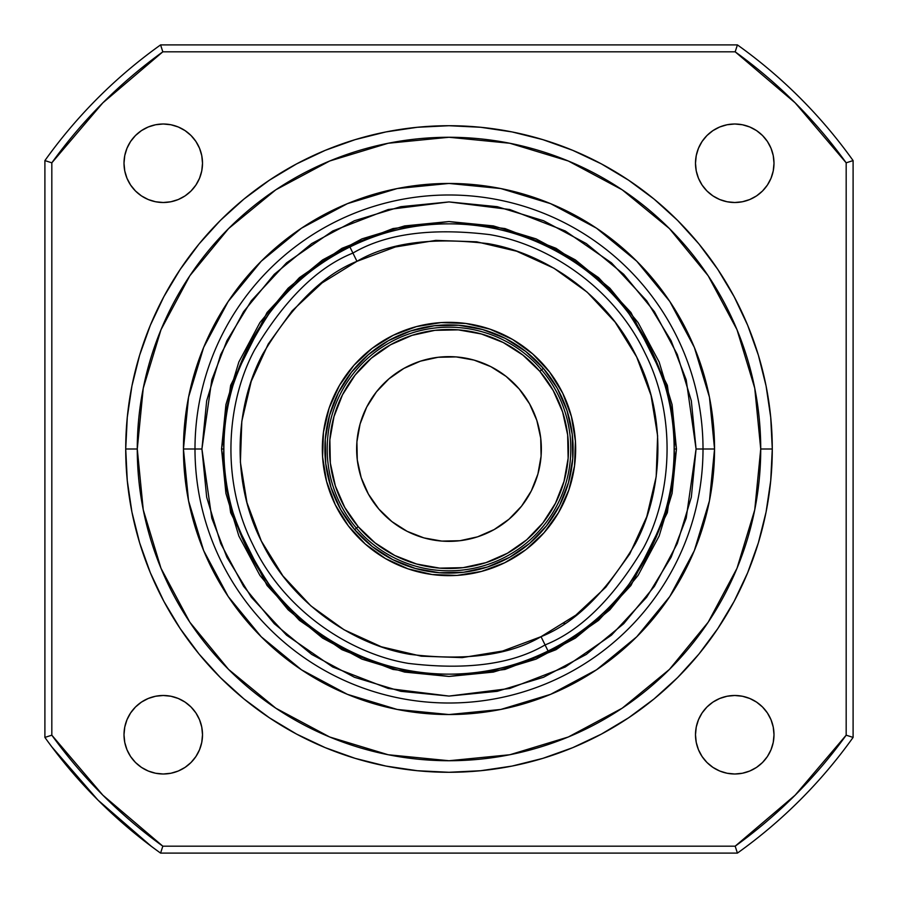 <?xml version="1.0" encoding="UTF-8"?>
<svg xmlns="http://www.w3.org/2000/svg" width="898" height="898" viewBox="0 0 898 898"><rect width="100%" height="100%" fill="white"/><g stroke="black" fill="none" stroke-linecap="round" stroke-linejoin="round"><path stroke-width="1.35" d="M703.011 449A254.011 254.011 0 0 0 449 194.989A254.011 254.011 0 0 0 194.989 449L183.45 449A265.55 265.55 0 0 1 449 183.45A265.55 265.55 0 0 1 714.55 449L703.011 449A254.011 254.011 0 0 1 449 703.011A254.011 254.011 0 0 1 194.989 449A254.011 254.011 0 0 1 449 194.989A254.011 254.011 0 0 1 703.011 449L714.55 449L709.454 397.197L694.334 347.38L669.796 301.47L636.772 261.228L596.53 228.204L550.62 203.666L500.803 188.546L449 183.45L397.197 188.546L347.38 203.666L301.47 228.204L261.228 261.228L228.204 301.47L203.666 347.38L188.546 397.197L183.45 449L188.546 500.803L203.666 550.62L228.204 596.53L261.228 636.772L301.47 669.796L347.38 694.334L397.197 709.454L449 714.55L500.803 709.454L550.62 694.334L596.53 669.796L636.772 636.772L669.796 596.53L694.334 550.62L709.454 500.803L714.55 449A265.55 265.55 0 0 1 449 714.55A265.55 265.55 0 0 1 183.45 449L194.989 449A254.011 254.011 0 0 0 449 703.011A254.011 254.011 0 0 0 703.011 449L696.073 449L686.195 518.18L671.098 557.265L646.661 597.249L611.459 635.155L565.269 667.012L509.817 688.474L449 696.073L388.183 688.474L332.731 667.012L286.541 635.155L251.339 597.249L226.902 557.265L211.805 518.18L201.927 449L194.989 449L201.927 449L206.675 400.8L220.728 354.452L243.56 311.729L274.294 274.294L311.729 243.56L354.452 220.728L400.8 206.675L449 201.927L497.2 206.675L543.548 220.728L586.271 243.56L623.706 274.294L654.44 311.729L677.272 354.452L691.325 400.8L696.073 449L691.325 497.2L677.272 543.548L654.44 586.271L623.706 623.706L586.271 654.44L543.548 677.272L497.2 691.325L449 696.073L400.8 691.325L354.452 677.272L311.729 654.44L274.294 623.706L243.56 586.271L220.728 543.548L206.675 497.2L201.927 449L211.805 379.82L226.902 340.735L251.339 300.751L286.541 262.845L332.731 230.988L388.183 209.526L449 201.927L509.817 209.526L565.269 230.988L611.459 262.845L646.661 300.751L671.098 340.735L686.195 379.82L696.073 449L703.011 449M772.28 449L760.729 449A311.729 311.729 0 0 1 449 760.729A311.729 311.729 0 0 1 137.271 449L125.72 449A323.28 323.28 0 0 0 449 772.28A323.28 323.28 0 0 0 772.28 449A323.28 323.28 0 0 1 449 772.28A323.28 323.28 0 0 1 125.72 449L127.28 480.688L131.927 512.073L139.639 542.841L150.325 572.711L163.896 601.391L180.206 628.6L199.098 654.092L220.403 677.597L243.908 698.902L269.4 717.794L296.609 734.104L325.289 747.675L355.159 758.361L385.927 766.073L417.312 770.72L449 772.28L480.688 770.72L512.073 766.073L542.841 758.361L572.711 747.675L601.391 734.104L628.6 717.794L654.092 698.902L677.597 677.597L698.902 654.092L717.794 628.6L734.104 601.391L747.675 572.711L758.361 542.841L766.073 512.073L770.72 480.688L772.28 449L770.72 417.312L766.073 385.927L758.361 355.159L747.675 325.289L734.104 296.609L717.794 269.4L698.902 243.908L677.597 220.403L654.092 199.098L628.6 180.206L601.391 163.896L572.711 150.325L542.841 139.639L512.073 131.927L480.688 127.28L449 125.72L417.312 127.28L385.927 131.927L355.159 139.639L325.289 150.325L296.609 163.896L269.4 180.206L243.908 199.098L220.403 220.403L199.098 243.908L180.206 269.4L163.896 296.609L150.325 325.289L139.639 355.159L131.927 385.927L127.28 417.312L125.72 449A323.28 323.28 0 0 1 449 125.72A323.28 323.28 0 0 1 772.28 449A323.28 323.28 0 0 0 449 125.72A323.28 323.28 0 0 0 125.72 449L137.271 449L143.253 388.183L161 329.701L189.804 275.809L228.575 228.575L275.809 189.804L329.701 161L388.183 143.253L449 137.271L509.817 143.253L568.299 161L622.191 189.804L669.425 228.575L708.196 275.809L737 329.701L754.747 388.183L760.729 449L754.747 509.817L737 568.299L708.196 622.191L669.425 669.425L622.191 708.196L568.299 737L509.817 754.747L449 760.729L388.183 754.747L329.701 737L275.809 708.196L228.575 669.425L189.804 622.191L161 568.299L143.253 509.817L137.271 449A311.729 311.729 0 0 1 449 137.271A311.729 311.729 0 0 1 760.729 449L772.28 449M124.003 734.744A39.254 39.254 0 0 1 163.256 695.49A39.254 39.254 0 0 1 202.51 734.744L201.758 727.088L199.524 719.725L195.899 712.933L191.016 706.984L185.067 702.101L178.275 698.476L170.912 696.242L163.256 695.49L155.601 696.242L148.237 698.476L141.446 702.101L135.497 706.984L130.614 712.933L126.988 719.725L124.755 727.088L124.003 734.744L124.755 742.399L126.988 749.763L130.614 756.554L135.497 762.503L141.446 767.386L148.237 771.012L155.601 773.245L163.256 773.997L170.912 773.245L178.275 771.012L185.067 767.386L191.016 762.503L195.899 756.554L199.524 749.763L201.758 742.399L202.51 734.744A39.254 39.254 0 0 1 163.256 773.997A39.254 39.254 0 0 1 124.003 734.744M695.49 734.744A39.254 39.254 0 0 1 734.744 695.49A39.254 39.254 0 0 1 773.997 734.744L773.245 727.088L771.012 719.725L767.386 712.933L762.503 706.984L756.554 702.101L749.763 698.476L742.399 696.242L734.744 695.49L727.088 696.242L719.725 698.476L712.933 702.101L706.984 706.984L702.101 712.933L698.476 719.725L696.242 727.088L695.49 734.744L696.242 742.399L698.476 749.763L702.101 756.554L706.984 762.503L712.933 767.386L719.725 771.012L727.088 773.245L734.744 773.997L742.399 773.245L749.763 771.012L756.554 767.386L762.503 762.503L767.386 756.554L771.012 749.763L773.245 742.399L773.997 734.744A39.254 39.254 0 0 1 734.744 773.997A39.254 39.254 0 0 1 695.49 734.744M695.49 163.256A39.254 39.254 0 0 1 734.744 124.003A39.254 39.254 0 0 1 773.997 163.256L773.245 155.601L771.012 148.237L767.386 141.446L762.503 135.497L756.554 130.614L749.763 126.988L742.399 124.755L734.744 124.003L727.088 124.755L719.725 126.988L712.933 130.614L706.984 135.497L702.101 141.446L698.476 148.237L696.242 155.601L695.49 163.256L696.242 170.912L698.476 178.275L702.101 185.067L706.984 191.016L712.933 195.899L719.725 199.524L727.088 201.758L734.744 202.51L742.399 201.758L749.763 199.524L756.554 195.899L762.503 191.016L767.386 185.067L771.012 178.275L773.245 170.912L773.997 163.256A39.254 39.254 0 0 1 734.744 202.51A39.254 39.254 0 0 1 695.49 163.256M124.003 163.256A39.254 39.254 0 0 1 163.256 124.003A39.254 39.254 0 0 1 202.51 163.256L201.758 155.601L199.524 148.237L195.899 141.446L191.016 135.497L185.067 130.614L178.275 126.988L170.912 124.755L163.256 124.003L155.601 124.755L148.237 126.988L141.446 130.614L135.497 135.497L130.614 141.446L126.988 148.237L124.755 155.601L124.003 163.256L124.755 170.912L126.988 178.275L130.614 185.067L135.497 191.016L141.446 195.899L148.237 199.524L155.601 201.758L163.256 202.51L170.912 201.758L178.275 199.524L185.067 195.899L191.016 191.016L195.899 185.067L199.524 178.275L201.758 170.912L202.51 163.256A39.254 39.254 0 0 1 163.256 202.51A39.254 39.254 0 0 1 124.003 163.256M853.1 737.415A496.471 496.471 0 0 1 737.415 853.1L160.585 853.1A496.471 496.471 0 0 1 44.9 737.415L44.9 160.585A496.471 496.471 0 0 1 160.585 44.9L737.415 44.9A496.471 496.471 0 0 1 853.1 160.585L853.1 737.415L846.174 735.181L795.157 795.157L735.181 846.174L162.819 846.174L102.843 795.157L51.826 735.181L51.826 162.819L102.843 102.843L162.819 51.826L735.181 51.826L795.157 102.843L846.174 162.819L846.174 735.181A489.533 489.533 0 0 1 735.181 846.174L162.819 846.174A489.533 489.533 0 0 1 51.826 735.181L44.9 737.415A496.471 496.471 0 0 0 160.585 853.1L162.819 846.174L160.585 853.1L737.415 853.1L735.181 846.174L737.415 853.1A496.471 496.471 0 0 0 853.1 737.415L853.1 160.585L846.174 162.819L846.174 735.181L853.1 737.415M51.826 746.878L97.781 799.894M98.107 800.219L151.122 846.174M44.9 737.415L51.826 735.181L51.826 162.819L44.9 160.585L44.9 737.415M160.585 44.9A496.471 496.471 0 0 0 44.9 160.585L51.826 162.819A489.533 489.533 0 0 1 162.819 51.826L160.585 44.9L162.819 51.826L735.181 51.826L737.415 44.9L160.585 44.9M853.1 160.585A496.471 496.471 0 0 0 737.415 44.9L735.181 51.826A489.533 489.533 0 0 1 846.174 162.819L853.1 160.585M223.86 449A225.14 225.14 0 0 1 449 223.86A225.14 225.14 0 0 1 674.14 449C677.148 488.13 662.14 533.165 629.116 584.082C594.566 632.439 525.431 675.038 449 674.14C372.569 675.038 303.434 632.439 268.884 584.082C235.86 533.165 220.852 488.13 223.86 449L221.548 449L230.651 512.691L267.043 585.474L299.438 620.372L341.97 649.692L393.01 669.448L449 676.452L504.99 669.448L556.03 649.692L598.562 620.372L630.957 585.474L667.349 512.691L676.452 449L674.14 449L676.452 449L672.086 404.628L659.132 361.961L638.119 322.64L609.832 288.168L575.36 259.881L536.039 238.868L493.372 225.914L449 221.548L404.628 225.914L361.961 238.868L322.64 259.881L288.168 288.168L259.881 322.64L238.868 361.961L225.914 404.628L221.548 449L225.914 493.372L238.868 536.039L259.881 575.36L288.168 609.832L322.64 638.119L361.961 659.132L404.628 672.086L449 676.452L493.372 672.086L536.039 659.132L575.36 638.119L609.832 609.832L638.119 575.36L659.132 536.039L672.086 493.372L676.452 449L667.349 385.309L630.957 312.526L598.562 277.628L556.03 248.308L504.99 228.552L449 221.548L393.01 228.552L341.97 248.308L299.438 277.628L267.043 312.526L230.651 385.309L221.548 449L223.86 449C220.852 409.87 235.86 364.835 268.884 313.918C303.434 265.561 372.569 222.962 449 223.86C525.431 222.962 594.566 265.561 629.116 313.918C662.14 364.835 677.148 409.87 674.14 449A225.14 225.14 0 0 1 449 674.14A225.14 225.14 0 0 1 223.86 449M225.914 493.372L221.548 449L225.914 404.628L238.868 361.961L259.881 322.64L288.168 288.168L322.64 259.881M361.961 238.868L404.628 225.914L449 221.548L493.372 225.914L536.039 238.868L575.36 259.881L609.832 288.168M672.086 404.628L676.452 449L672.086 493.372L659.132 536.039L638.119 575.36L609.832 609.832M493.372 672.086L449 676.452L404.628 672.086L361.961 659.132L322.64 638.119L288.168 609.832M391.854 521.57L378.799 509.02A92.371 92.371 0 0 1 388.98 378.799A92.371 92.371 0 0 1 519.201 388.98L506.146 376.43L490.892 366.676L474.032 360.087L456.206 356.91L438.101 357.281L420.41 361.164L403.831 368.438L388.98 378.799L376.43 391.854L366.676 407.108L360.087 423.968L356.91 441.794L357.281 459.899L361.164 477.59L368.438 494.169L378.799 509.02L391.854 521.57L407.108 531.324L423.968 537.913L441.794 541.09L459.899 540.719L477.59 536.836L494.169 529.562L509.02 519.201L521.57 506.146L531.324 490.892L537.913 474.032L541.09 456.206L540.719 438.101L536.836 420.41L529.562 403.831L519.201 388.98L529.562 403.831M543.335 368.348L541.584 369.841A121.802 121.802 0 0 1 528.159 541.584A121.802 121.802 0 0 1 356.416 528.159L354.665 529.652A124.115 124.115 0 0 1 368.348 354.665A124.115 124.115 0 0 1 543.335 368.348A124.115 124.115 0 0 1 529.652 543.335A124.115 124.115 0 0 1 354.665 529.652L356.416 528.159A121.802 121.802 0 0 0 528.159 541.584A121.802 121.802 0 0 0 541.584 369.841L539.833 371.345A119.501 119.501 0 0 1 526.655 539.833A119.501 119.501 0 0 1 358.167 526.655L356.416 528.159L358.167 526.655L344.765 507.437L335.369 485.986L330.341 463.099L329.869 439.683L333.977 416.616L342.497 394.806L355.114 375.061L371.345 358.167L390.563 344.765L412.014 335.369L434.901 330.341L458.317 329.869L481.384 333.977L503.194 342.497L522.939 355.114L539.833 371.345L553.235 390.563L562.631 412.014L567.659 434.901L568.131 458.317L564.023 481.384L555.503 503.194L542.886 522.939L526.655 539.833L507.437 553.235L485.986 562.631L463.099 567.659L439.683 568.131L416.616 564.023L394.806 555.503L375.061 542.886L358.167 526.655A119.501 119.501 0 0 1 371.345 358.167A119.501 119.501 0 0 1 539.833 371.345L541.584 369.841A121.802 121.802 0 0 0 369.841 356.416A121.802 121.802 0 0 0 356.416 528.159A121.802 121.802 0 0 1 369.841 356.416A121.802 121.802 0 0 1 541.584 369.841L543.335 368.348L525.79 351.488L505.293 338.389L482.63 329.532L458.676 325.267L434.351 325.75L410.588 330.98L388.295 340.735L368.348 354.665L351.488 372.21L338.389 392.707L329.532 415.37L325.267 439.324L325.75 463.649L330.98 487.412L340.735 509.705L354.665 529.652L372.21 546.512L392.707 559.611L415.37 568.468L439.324 572.733L463.649 572.25L487.412 567.02L509.705 557.265L529.652 543.335L546.512 525.79L559.611 505.293L568.468 482.63L572.733 458.676L572.25 434.351L567.02 410.588L557.265 388.295L543.335 368.348M481.384 333.977L458.317 329.869M333.977 416.616L329.869 439.683M416.616 564.023L439.683 568.131M564.023 481.384L568.131 458.317M506.146 376.43L519.201 388.98A92.371 92.371 0 0 1 509.02 519.201A92.371 92.371 0 0 1 378.799 509.02L368.438 494.169M376.43 391.854L388.98 378.799L403.831 368.438M474.032 360.087L490.892 366.676M521.57 506.146L509.02 519.201L494.169 529.562M349.872 246.86L352.925 253.079C385.691 233.761 431.287 227.609 489.691 234.614C546.512 244.043 613.087 286.035 644.921 352.925C678.316 419.052 670.75 497.391 643.417 548.094C613.188 598.562 580.411 630.845 545.075 644.921L548.128 651.14L545.075 644.921C512.309 664.239 466.713 670.391 408.309 663.386C351.488 653.957 284.913 611.965 253.079 545.075C219.684 478.948 227.25 400.609 254.583 349.906C284.812 299.438 317.589 267.155 352.925 253.079L349.872 246.86M393.234 335.28A126.652 126.652 0 0 1 562.72 393.234A126.652 126.652 0 0 1 504.766 562.72L525.88 549.655L544.042 532.727L558.545 512.578L568.838 489.982L574.54 465.815L575.405 440.997L571.409 416.492L562.72 393.234L549.655 372.12L532.727 353.958L512.578 339.455L489.982 329.162L465.815 323.46L440.997 322.595L416.492 326.591L393.234 335.28L372.12 348.345L353.958 365.273L339.455 385.422L329.162 408.018L323.46 432.185L322.595 457.003L326.591 481.508L335.28 504.766L348.345 525.88L365.273 544.042L385.422 558.545L408.018 568.838L432.185 574.54L457.003 575.405L481.508 571.409L504.766 562.72A126.652 126.652 0 0 1 335.28 504.766A126.652 126.652 0 0 1 393.234 335.28L372.12 348.345M541.034 636.682C509.637 655.181 465.972 661.074 410.016 654.361C355.597 645.325 291.816 605.106 261.318 541.034C229.338 477.691 236.589 402.641 262.766 354.081C291.715 305.735 323.123 274.81 356.966 261.318L352.925 253.079C317.589 267.155 284.812 299.438 254.583 349.906C227.25 400.609 219.684 478.948 253.079 545.075C284.913 611.965 351.488 653.957 408.309 663.386C466.713 670.391 512.309 664.239 545.075 644.921L541.034 636.682L545.075 644.921C580.411 630.845 613.188 598.562 643.417 548.094C670.75 497.391 678.316 419.052 644.921 352.925C613.087 286.035 546.512 244.043 489.691 234.614C431.287 227.609 385.691 233.761 352.925 253.079L356.966 261.318C388.363 242.819 432.028 236.926 487.984 243.639C542.403 252.675 606.184 292.894 636.682 356.966C668.662 420.309 661.411 495.359 635.234 543.919C606.285 592.265 574.877 623.19 541.034 636.682L502.656 651.028L462.201 657.617L421.252 656.18L381.369 646.785L344.08 629.79L310.831 605.847L282.881 575.876L261.318 541.034L246.972 502.656L240.383 462.201L241.82 421.252L251.216 381.369L268.21 344.08L292.153 310.831L322.124 282.881L356.966 261.318L395.344 246.972L435.799 240.383L476.748 241.82L516.631 251.216L553.92 268.21L587.169 292.153L615.119 322.124L636.682 356.966L651.028 395.344L657.617 435.799L656.18 476.748L646.785 516.631L629.79 553.92L605.847 587.169L575.876 615.119L541.034 636.682M549.655 372.12L562.72 393.234M525.88 549.655L504.766 562.72M348.345 525.88L335.28 504.766M565.1 623.459L563.955 623.582"/></g></svg>
